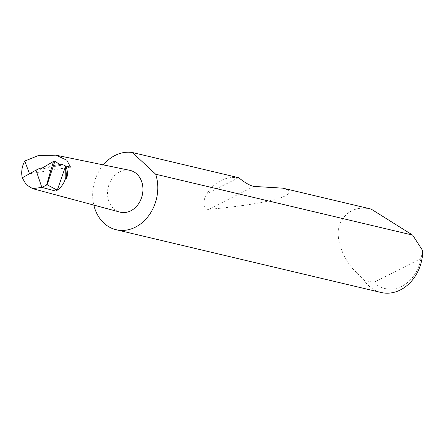 <?xml version="1.0" encoding="UTF-8"?>
<svg xmlns="http://www.w3.org/2000/svg" width="445" height="445" viewBox="0 0 445 445"><rect width="100%" height="100%" fill="white"/><g stroke="black" fill="none" stroke-linecap="round" stroke-linejoin="round"><path stroke-width="0.33" stroke-dasharray="2.23 1.67" d="M371.097 209.067C356.423 205.968 345.899 211.041 339.524 224.297C334.929 237.708 342.561 256.481 352.128 268.035L364.155 280.372A39.471 32.135 -76.7 0 0 381.087 292.482M103.34 164.895A39.471 32.135 -76.7 0 0 93.817 205.089M238.687 177.7L238.548 177.677C225.454 176.203 214.913 181.538 206.919 193.681C202.558 199.694 203.154 209.862 208.605 209.384C238.192 206.686 261.065 203.198 277.218 198.921C291.069 194.626 292.949 191.044 282.864 188.163M129.756 170.318A21.471 17.483 -76.7 0 0 112.324 178.211A21.471 17.483 -76.7 0 0 108.402 199.816A21.471 17.483 -76.7 0 0 119.855 212.093M59.48 164.478L42.892 167.709M70.527 167.103L29.531 173.773M55.597 191.044A19.168 15.603 -76.7 0 0 57.333 190.032M422.75 250.724L420.92 258.556L373.789 282.408L364.155 280.372M420.92 258.556A34.732 28.28 103.3 0 1 373.789 282.408M60.626 165.34L40.161 169.328M238.548 177.677L206.919 193.681M253.978 186.416L208.605 209.384"/><path stroke-width="0.67" d="M41.841 187.384L55.597 191.044L57.266 190.199L65.654 166.035L61.527 164.077L60.626 165.34L54.969 161.084L47.137 184.77L41.841 187.384L36.006 170.168L22.25 177.822C21.054 172.126 21.883 166.547 24.736 161.079L29.531 173.773M54.969 161.084L53.472 161.429L40.161 169.328L39.611 168.349L36.006 170.168M93.817 205.089A39.471 32.135 -76.7 0 0 94.301 206.953A39.471 32.135 -76.7 0 0 116.123 229.715L381.087 292.482A39.471 32.135 -76.7 0 0 422.75 250.724L412.649 235.105L371.097 209.067L282.864 188.163L253.978 186.416C250.073 185.693 244.978 182.784 238.687 177.7L132.393 152.518A39.471 32.135 -76.7 0 0 103.34 164.895M116.123 229.715A39.471 32.135 -76.7 0 0 148.658 215.742A39.471 32.135 -76.7 0 0 156.145 175.653A39.471 32.135 -76.7 0 0 155.711 174.234L132.393 152.518M66.633 178.501L65.654 166.035C67.629 170.196 67.957 174.351 66.633 178.501L65.827 177.227L65.654 166.035L70.527 167.103L66.783 160.172L55.998 155.172L38.426 155.511L24.736 161.079M41.791 187.412L32.619 188.636L119.855 212.093A21.471 17.483 -76.7 0 0 137.822 204.8A21.471 17.483 -76.7 0 0 142.044 182.789A21.471 17.483 -76.7 0 0 129.756 170.318L55.998 155.172M61.527 164.077L59.48 164.478M42.892 167.709L39.611 168.349M57.266 190.199L47.137 184.77M57.333 190.032A19.168 15.603 -76.7 0 0 65.827 177.227M32.619 188.636L26.172 184.614L22.25 177.822M412.649 235.105L155.711 174.234M46.541 185.009L53.472 161.429"/></g></svg>

